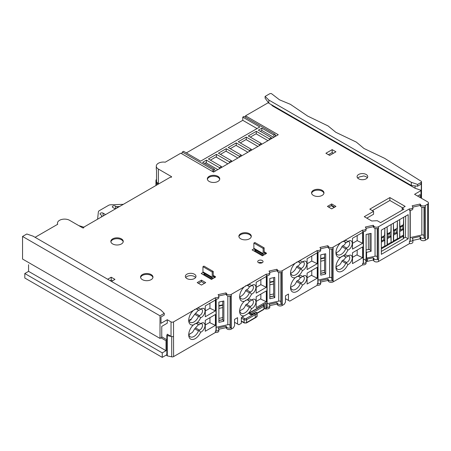 <?xml version="1.0" encoding="UTF-8"?>
<svg xmlns="http://www.w3.org/2000/svg" width="451" height="451" viewBox="0 0 451 451"><rect width="100%" height="100%" fill="white"/><g stroke="black" fill="none" stroke-linecap="round" stroke-linejoin="round"><path stroke-width="0.68" d="M412.902 240.389L420.078 238.799L420.659 239.678A2.836 1.641 0 0 0 421.302 240.248A2.836 1.641 0 0 0 425.316 240.248L427.621 238.917A2.836 1.641 0 0 0 428.45 237.762L428.45 203.006A2.836 1.641 180 0 1 427.621 204.162L425.316 205.493A2.836 1.641 180 0 1 420.659 204.923L420.078 204.044L412.129 205.808L412.71 206.682A2.836 1.641 180 0 1 412.902 207.268A2.836 1.641 180 0 1 412.067 208.43A2.836 1.641 180 0 1 409.435 208.869L378.513 226.723A2.836 1.641 180 0 1 373.856 226.148L373.276 225.274L365.327 227.033L365.908 227.913A2.836 1.641 180 0 1 366.099 228.499A2.836 1.641 180 0 1 362.638 230.095L333.114 247.137A2.836 1.641 180 0 1 328.458 246.567L327.877 245.694L319.928 247.452L320.514 248.332A2.836 1.641 180 0 1 320.7 248.918A2.836 1.641 180 0 1 317.239 250.514L282.202 270.741A2.836 1.641 180 0 1 277.545 270.172L276.959 269.292L269.016 271.057L269.597 271.93A2.836 1.641 180 0 1 269.783 272.522A2.836 1.641 180 0 1 266.321 274.118L231.284 294.345A2.836 1.641 180 0 1 226.627 293.776L226.047 292.896L218.098 294.661L218.679 295.535A2.836 1.641 180 0 1 218.87 296.121A2.836 1.641 180 0 1 215.403 297.722L197.031 308.332A9.223 5.322 -60 0 1 200.605 309.228L199.038 310.361L198.479 310.113L199.038 310.361M366.815 260.678L367.317 261.349L373.276 260.03L373.856 260.904A2.836 1.641 0 0 0 374.499 261.473A2.836 1.641 0 0 0 378.513 261.473L409.435 243.625L409.435 241.308A2.836 1.641 0 0 0 412.902 239.706A2.836 1.641 0 0 0 412.71 239.12L412.129 238.246L420.078 236.482L420.659 237.361A2.836 1.641 0 0 0 421.302 237.931A2.836 1.641 0 0 0 425.316 237.931L425.524 237.812A0.71 0.412 180 0 1 424.385 237.7L424.098 237.361A0.71 0.412 180 0 1 424.025 237.181A0.71 0.412 180 0 1 424.03 237.136L424.03 207.37L424.025 237.181M366.116 249.848L369.735 249.488L371.088 251.308L366.612 252.295L366.612 258.09L367.317 259.032L373.276 257.713L373.856 258.586A2.836 1.641 0 0 0 374.499 259.156A2.836 1.641 0 0 0 378.513 259.156L378.722 259.037A0.71 0.412 180 0 1 377.583 258.93L377.295 258.586A0.71 0.412 180 0 1 377.228 258.412A0.71 0.412 180 0 1 377.233 258.361L377.233 228.595L377.228 258.412M200.548 309.262A3.546 2.046 -60 0 1 201.777 309.335A3.546 2.046 -60 0 1 202.51 310.959A3.546 2.046 -60 0 1 200.002 315.305A3.546 2.046 -60 0 1 199.325 315.587L198.479 316.461A7.447 4.301 -60 0 1 193.981 321.963A7.447 4.301 -60 0 1 190.26 322.335A7.447 4.301 -60 0 1 188.749 319.59M199.038 315.982L200.605 317.786A5.322 3.072 120 0 0 201.259 317.476A5.322 3.072 120 0 0 205.019 310.959A5.322 3.072 120 0 0 201.259 308.788L201.259 308.788A5.322 3.072 120 0 0 200.605 309.228M200.548 323.745A3.546 2.046 -60 0 1 201.777 323.818A3.546 2.046 -60 0 1 202.51 325.442A3.546 2.046 -60 0 1 200.002 329.782A3.546 2.046 -60 0 1 199.325 330.07L198.479 330.938A7.447 4.301 -60 0 1 193.981 336.446A7.447 4.301 -60 0 1 190.26 336.812A7.447 4.301 -60 0 1 188.749 334.073M200.605 317.786A9.223 5.322 -60 0 1 197.031 322.815L193.445 324.883A9.223 5.322 120 0 0 188.715 334.851A9.223 5.322 120 0 0 195.238 338.616A9.223 5.322 120 0 0 200.605 332.269A5.322 3.072 120 0 0 201.259 331.959A5.322 3.072 120 0 0 205.019 325.442A5.322 3.072 120 0 0 201.259 323.266L201.259 323.266A5.322 3.072 120 0 0 200.605 323.711L199.038 324.844L198.479 324.596L199.038 324.844M200.605 332.269L199.038 330.465M193.445 324.883A9.223 5.322 -60 0 1 188.715 320.373A9.223 5.322 -60 0 1 193.445 310.401L173.539 321.89A1.776 1.026 180 0 1 171.036 321.89L167.27 319.72L167.27 323.192L161.751 326.383L161.751 337.387L159.998 338.402L22.55 259.043L22.55 236.454L159.998 315.807L159.998 338.402M197.031 308.332L193.445 310.401M409.435 208.869L409.435 210.318A2.836 1.641 0 0 0 412.067 209.878A2.836 1.641 0 0 0 412.902 208.717L412.902 207.268M302.384 276.536A3.546 2.046 -60 0 1 303.608 276.61A3.546 2.046 -60 0 1 304.34 278.233A3.546 2.046 -60 0 1 301.832 282.574A3.546 2.046 -60 0 1 301.155 282.862L300.31 283.73A7.447 4.301 -60 0 1 295.817 289.238A7.447 4.301 -60 0 1 292.09 289.604A7.447 4.301 -60 0 1 290.579 286.864M302.384 262.059A3.546 2.046 -60 0 1 303.608 262.127A3.546 2.046 -60 0 1 304.34 263.75A3.546 2.046 -60 0 1 301.832 268.097A3.546 2.046 -60 0 1 301.155 268.379L300.868 268.773L302.435 270.577A9.223 5.322 -60 0 1 298.861 275.606L295.275 277.675A9.223 5.322 120 0 0 290.545 287.642A9.223 5.322 120 0 0 297.068 291.408A9.223 5.322 120 0 0 302.435 285.06A5.322 3.072 120 0 0 303.089 284.75A5.322 3.072 120 0 0 306.849 278.233A5.322 3.072 120 0 0 303.089 276.063L303.089 276.063A5.322 3.072 120 0 0 302.435 276.502L300.868 277.636L300.31 277.388L300.868 277.636M302.435 270.577A5.322 3.072 120 0 0 303.089 270.267A5.322 3.072 120 0 0 306.849 263.75A5.322 3.072 120 0 0 303.089 261.58L303.089 261.58A5.322 3.072 120 0 0 302.435 262.02L300.868 263.153L300.31 262.91L300.868 263.153M300.868 268.773L300.31 269.253A7.447 4.301 -60 0 1 295.817 274.755A7.447 4.301 -60 0 1 292.09 275.127A7.447 4.301 -60 0 1 290.579 272.381M295.275 277.675A9.223 5.322 -60 0 1 290.545 273.165A9.223 5.322 -60 0 1 295.275 263.192M302.435 285.06L300.868 283.256M331.829 277.963A1.776 1.026 0 0 0 331.536 277.743A1.776 1.026 0 0 0 329.647 277.506L318.04 280.082M251.466 300.14A3.546 2.046 -60 0 1 252.69 300.214A3.546 2.046 -60 0 1 253.236 303.055A3.546 2.046 -60 0 1 250.919 306.178A3.546 2.046 -60 0 1 250.237 306.466L249.955 306.86L251.517 308.664A5.322 3.072 120 0 0 252.171 308.354A5.322 3.072 120 0 0 255.937 301.837A5.322 3.072 120 0 0 252.171 299.661L252.171 299.661A5.322 3.072 120 0 0 251.517 300.107L249.955 301.24L249.392 300.992L249.955 301.24M251.466 285.658A3.546 2.046 -60 0 1 252.69 285.731A3.546 2.046 -60 0 1 253.236 288.572A3.546 2.046 -60 0 1 250.919 291.701A3.546 2.046 -60 0 1 250.237 291.983L249.955 292.378L251.517 294.182A5.322 3.072 120 0 0 252.171 293.872A5.322 3.072 120 0 0 255.937 287.355A5.322 3.072 120 0 0 252.171 285.184L252.171 285.184A5.322 3.072 120 0 0 251.517 285.624L249.955 286.757L249.392 286.515L249.955 286.757M119.549 206.519L117.108 206.609A1.776 1.026 180 0 1 115.557 206.18A1.776 1.026 0 0 0 115.366 206.051A1.776 1.026 0 0 0 113.432 205.831A1.776 1.026 0 0 0 112.338 206.778A1.776 1.026 0 0 0 112.857 207.499L115.355 208.943M105.568 214.591L103.076 213.148A1.776 1.026 0 0 0 101.142 212.928A1.776 1.026 0 0 0 100.049 213.875A1.776 1.026 0 0 0 100.567 214.597A1.776 1.026 0 0 0 100.793 214.704A1.776 1.026 180 0 1 101.013 214.817A1.776 1.026 180 0 1 101.531 215.539A1.776 1.026 180 0 1 101.531 215.606L101.374 217.01M255.103 317.966L256.732 316.867A0.885 0.552 -124 0 0 256.912 316.461A0.885 0.513 0 0 0 257.126 316.128L257.126 313.236A0.885 0.513 180 0 1 256.912 313.569A0.885 0.552 -124 0 0 256.241 312.509A0.885 0.457 -115.1 0 0 255.864 312.43L251.923 314.274A0.885 0.457 64.9 0 1 252.301 314.353A1.776 1.026 180 0 1 249.865 314.24A1.776 1.026 180 0 1 249.933 312.831L263.271 305.13A0.885 0.513 0 0 0 263.519 304.696M280.911 301.567A1.776 1.026 0 0 0 280.618 301.347A1.776 1.026 0 0 0 278.729 301.11L267.122 303.686M249.955 306.86L249.392 307.334A7.447 4.301 -60 0 1 244.899 312.842A7.447 4.301 -60 0 1 241.172 313.208A7.447 4.301 -60 0 1 239.667 310.468M251.517 308.664A9.223 5.322 -60 0 1 247.943 313.687L244.363 315.756A9.223 5.322 -60 0 1 239.633 311.246A9.223 5.322 -60 0 1 244.363 301.279L247.943 299.21A9.223 5.322 -60 0 1 251.517 300.107M249.955 292.378L249.392 292.857A7.447 4.301 -60 0 1 244.899 298.359A7.447 4.301 -60 0 1 241.172 298.731A7.447 4.301 -60 0 1 239.667 295.986M251.517 294.182A9.223 5.322 -60 0 1 247.943 299.21M244.363 301.279A9.223 5.322 -60 0 1 239.633 296.769A9.223 5.322 -60 0 1 244.363 286.797M347.783 256.117A3.546 2.046 -60 0 1 349.006 256.191A3.546 2.046 -60 0 1 349.739 257.814A3.546 2.046 -60 0 1 347.231 262.161A3.546 2.046 -60 0 1 346.554 262.443L345.708 263.316A7.447 4.301 -60 0 1 341.215 268.819A7.447 4.301 -60 0 1 337.489 269.191A7.447 4.301 -60 0 1 335.978 266.445M347.783 241.64A3.546 2.046 -60 0 1 349.006 241.708A3.546 2.046 -60 0 1 349.739 243.331A3.546 2.046 -60 0 1 347.231 247.678A3.546 2.046 -60 0 1 346.554 247.96L346.267 248.354L347.834 250.158A9.223 5.322 -60 0 1 344.26 255.187L340.674 257.256A9.223 5.322 120 0 0 335.944 267.229A9.223 5.322 120 0 0 342.467 270.995A9.223 5.322 120 0 0 347.834 264.641A5.322 3.072 120 0 0 348.488 264.331A5.322 3.072 120 0 0 352.248 257.814A5.322 3.072 120 0 0 348.488 255.644L348.488 255.644A5.322 3.072 120 0 0 347.834 256.083L346.267 257.217L345.708 256.974L346.267 257.217M347.834 250.158A5.322 3.072 120 0 0 348.488 249.848A5.322 3.072 120 0 0 352.248 243.331A5.322 3.072 120 0 0 348.488 241.161L348.488 241.161A5.322 3.072 120 0 0 347.834 241.606L346.267 242.739L345.708 242.491L346.267 242.739M346.267 248.354L345.708 248.834A7.447 4.301 -60 0 1 341.215 254.341A7.447 4.301 -60 0 1 337.489 254.708A7.447 4.301 -60 0 1 335.978 251.962M340.674 257.256A9.223 5.322 -60 0 1 335.944 252.746A9.223 5.322 -60 0 1 340.674 242.773M347.834 264.641L346.267 262.837M229.999 325.171A1.776 1.026 0 0 0 229.706 324.945A1.776 1.026 0 0 0 227.817 324.714L216.209 327.291M372.312 210.606L389.873 200.47L402.664 207.855M373.569 211.333L369.803 209.157L389.873 197.572L405.173 206.406L402.162 208.148L403.916 209.157L380.593 222.625L377.262 220.702L371.742 220.99L364.29 216.689L373.569 211.333L373.569 214.225L366.798 218.137M333.43 153.261L332.178 152.534L328.413 154.71M107.693 279.242L111.205 277.213L111.205 280.11L112.462 280.832M111.205 280.11L110.202 280.691M263.147 255.39L254.871 250.609M357.716 178.1A5.322 3.072 180 0 1 361.482 176.521L363.585 175.969A5.322 3.072 0 0 1 366.167 176.792A5.322 3.072 0 0 1 367.334 177.807M334.191 207.421L331.181 205.684M212.229 278.994L203.953 274.214M254.116 251.044L255.773 250.091M307.103 258.682L317.228 252.836L317.228 263.7L307.103 269.546L307.103 258.682M352.502 238.263L362.627 232.417L362.627 243.281L352.502 249.127L352.502 238.263M331.682 203.948L335.944 206.406L331.682 208.869L327.42 206.406L331.682 203.948L331.682 205.391L334.693 207.133L331.682 205.391L328.672 207.133M357.169 250.051L357.169 254.685L352.502 257.38M324.573 270.358L320.717 271.209M311.771 270.465L311.771 275.099L307.103 277.799M273.656 293.962L269.805 294.813M260.858 294.069L260.858 298.703L256.185 301.403M222.743 317.566L218.887 318.417M209.94 317.673L209.94 322.307L205.273 325.008M249.392 307.334L245.632 305.164A7.447 4.301 120 0 1 243.382 308.794L239.729 310.902M300.31 283.73L296.549 281.559A7.447 4.301 120 0 1 294.294 285.19L290.641 287.298M345.708 263.316L341.943 261.14A7.447 4.301 120 0 1 339.693 264.771L336.04 266.879M198.479 330.938L194.714 328.768L192.464 332.398L188.811 334.507M408.183 238.844L408.183 214.659L381.343 230.157L381.343 254.341L408.183 238.844L405.421 237.254L405.674 216.108M368.332 249.561L368.332 233.962M366.612 252.295L366.116 251.63M320.717 273.238L324.573 272.387M381.343 251.444L403.29 238.771L403.29 236.166L381.343 248.839M271.107 104.536L272.613 105.985L415.078 188.236L421.285 190.384A1.776 1.026 180 0 1 420.98 190.615L414.576 194.313L427.621 201.845A2.836 1.641 180 0 1 428.45 203.006M412.879 207.088L420.078 205.493L420.659 206.372A2.836 1.641 0 0 0 425.316 206.941L425.524 237.812M424.025 235.45A1.776 1.026 0 0 0 421.843 234.994L410.235 237.564M410.213 240.558A0.71 0.412 180 0 1 410.235 240.671A0.71 0.412 180 0 1 410.032 240.964L410.032 210.358M409.435 241.308L410.032 240.964M378.722 259.037L378.513 228.167A2.836 1.641 180 0 1 373.856 227.597L373.276 226.723L366.082 228.313M377.228 256.675A1.776 1.026 0 0 0 375.046 256.224L366.612 258.09M366.082 261.619L366.815 261.462L366.815 260.013L366.116 259.071L363.438 259.663M366.116 259.071L366.116 234.452L371.088 233.347L371.088 251.308M367.317 259.032L367.317 261.349M409.435 243.625A2.836 1.641 0 0 0 412.902 242.024L412.902 239.706M403.29 238.049L403.668 238.263L405.421 237.254M403.668 238.263L403.668 217.557L403.414 224.649L399.902 226.678L399.654 219.874L399.654 237.688L397.393 238.991L397.393 221.176L397.145 228.274L393.633 230.298L393.385 223.493L393.385 241.308L391.124 242.61L391.124 224.795L390.876 231.893L387.364 233.917L387.11 227.112L387.11 244.927L384.855 246.229L384.855 228.42L384.602 235.512L381.343 237.395M402.591 225.128L402.912 228.708L400.657 230.01L400.657 227.112L399.902 226.678M396.068 228.894L396.39 232.474L394.388 233.629L394.388 230.732L393.633 230.298M390.876 242.463L387.364 244.493L387.364 238.697L390.876 236.674L391.124 242.61M389.799 232.513L390.121 236.093L388.114 237.249L388.114 234.351L387.364 233.917M383.722 239.785L384.602 240.293L384.855 246.229M369.972 249.798L369.972 233.595M324.573 257.617L320.717 258.468M173.539 321.89L173.539 336.373A1.776 1.026 180 0 1 171.188 336.452L167.287 335.583A0.71 0.412 180 0 1 166.831 335.2A0.71 0.412 180 0 1 167.039 334.913L167.772 334.49L171.036 336.373L171.036 321.89M324.573 254.014L324.573 258.051L320.717 258.908M273.656 277.619L273.656 281.655L269.805 282.512M273.656 281.215L269.805 282.072M222.743 301.223L222.743 305.259L218.887 306.116M222.743 304.82L218.887 305.677M161.751 336.807L166.831 339.738M167.772 334.49L167.27 334.202L167.27 334.777M215.403 332.477L215.403 331.028A2.836 1.641 0 0 0 218.87 329.427L218.87 330.876A2.836 1.641 180 0 1 215.403 332.477L173.607 356.611A1.776 1.026 180 0 1 171.713 356.842L167.287 355.856A0.71 0.412 180 0 1 166.831 355.478L166.831 335.2M216.181 330.284A0.71 0.412 180 0 1 216.209 330.397A0.71 0.412 180 0 1 216.001 330.684L215.403 331.028M218.87 296.121L218.87 297.57A2.836 1.641 180 0 1 215.403 299.171L215.403 297.722M197.031 322.815A9.223 5.322 -60 0 1 200.605 323.711M215.398 325.385L205.273 331.231L205.273 320.373L215.398 314.527L215.398 325.385L209.535 322.544M215.398 310.902L205.273 316.749L205.273 305.891L215.398 300.045L215.398 310.902L209.94 308.264L209.94 303.196M205.273 310.959L209.94 308.264M188.89 320.362L191.23 319.094L194.714 314.285L198.508 310.17M194.714 328.768L198.508 324.647M166.831 340.246L166.019 340.719L166.019 350.709L162.253 352.879L24.805 273.526L24.805 278.013L162.253 357.372L162.253 352.879M162.253 357.372L166.831 354.728M195.587 277.545A5.322 3.072 0 0 0 194.42 276.531A5.322 3.072 0 0 0 185.733 277.545M218.887 322.352L218.887 302.074L223.859 300.975L223.859 321.247L218.887 322.352M244.363 315.756L241.324 317.51L241.324 323.305L238.816 324.754L237.564 324.027L237.564 317.656L234.554 319.393L234.554 325.763L233.297 327.939L231.284 329.1A2.836 1.641 180 0 1 226.627 328.531L226.047 327.651L218.853 329.247M218.87 329.427A2.836 1.641 0 0 0 218.679 328.841L218.098 327.967L226.047 326.203L226.627 327.082A2.836 1.641 0 0 0 231.284 327.651L231.284 329.1M231.284 294.345L231.493 327.533A0.71 0.412 180 0 1 230.354 327.42L230.066 327.082A0.71 0.412 180 0 1 229.999 326.902A0.71 0.412 180 0 1 229.999 326.857L229.999 326.902M231.284 295.794A2.836 1.641 180 0 1 226.627 295.225L226.047 294.345L218.853 295.941M35.093 237.322L57.711 224.265A7.092 4.098 180 0 1 57.469 223.206A7.092 4.098 180 0 1 61.849 219.423A7.092 4.098 180 0 1 69.578 220.308L82.623 227.84A0.71 0.412 0 0 0 83.396 227.93A0.71 0.412 0 0 0 83.83 227.552A0.71 0.412 0 0 0 83.807 227.445A0.71 0.412 180 0 1 83.785 227.338A0.71 0.412 180 0 1 83.993 227.05L170.038 177.367A0.71 0.412 180 0 1 170.726 177.26A0.71 0.412 0 0 0 171.617 176.865A0.71 0.412 0 0 0 171.408 176.578L158.369 169.046A7.092 4.098 180 0 1 156.288 166.148A7.092 4.098 180 0 1 165.218 162.197L180.817 153.193L213.548 172.09L278.256 134.725L245.524 115.828L268.401 102.625M167.27 319.72L161.001 323.339L161.001 316.968L164.26 315.086L164.26 313.349L159.998 315.807M194.42 274.214A5.322 3.072 0 0 0 188.625 273.548A5.322 3.072 0 0 0 185.338 276.384A5.322 3.072 0 0 0 186.9 278.56A5.322 3.072 0 0 0 192.695 279.225A5.322 3.072 0 0 0 195.982 276.384A5.322 3.072 0 0 0 194.42 274.214M262.268 260.531A2.661 1.533 0 0 0 259.37 260.199A2.661 1.533 0 0 0 257.724 261.614A2.661 1.533 0 0 0 258.508 262.702A2.661 1.533 0 0 0 261.405 263.034A2.661 1.533 0 0 0 263.046 261.614A2.661 1.533 0 0 0 262.268 260.531M366.167 174.475A5.322 3.072 0 0 0 360.372 173.81A5.322 3.072 0 0 0 357.085 176.651A5.322 3.072 0 0 0 358.646 178.821A5.322 3.072 0 0 0 364.442 179.487A5.322 3.072 0 0 0 367.728 176.651A5.322 3.072 0 0 0 366.167 174.475M111.205 277.213L114.971 279.389L111.459 281.413M332.178 149.642L335.939 151.812L329.67 155.432L325.904 153.261L332.178 149.642L332.178 152.534M201.445 285.071L197.183 282.614L201.445 280.15L205.707 282.614L201.445 285.071M264.151 251.771L265.712 252.673A3.371 1.945 0 0 1 266.53 253.434L262.392 255.824L252.109 249.888L253.958 248.817M213.233 275.369L214.794 276.277A3.371 1.945 0 0 1 215.612 277.038L211.48 279.428L201.197 273.492L203.046 272.421M249.476 238.81A6.207 3.585 0 0 0 251.297 236.273A6.207 3.585 0 0 0 247.464 232.964A6.207 3.585 0 0 0 240.699 233.742A6.207 3.585 0 0 0 238.878 236.273A6.207 3.585 0 0 0 242.711 239.582A6.207 3.585 0 0 0 249.476 238.81M322.149 195.401A6.207 3.585 0 0 0 323.97 192.87A6.207 3.585 0 0 0 320.137 189.555A6.207 3.585 0 0 0 313.372 190.333A6.207 3.585 0 0 0 311.556 192.87A6.207 3.585 0 0 0 315.384 196.179A6.207 3.585 0 0 0 322.149 195.401M217.934 181.426A6.207 3.585 0 0 0 219.755 178.895A6.207 3.585 0 0 0 215.922 175.586A6.207 3.585 0 0 0 209.157 176.358A6.207 3.585 0 0 0 207.342 178.895A6.207 3.585 0 0 0 211.169 182.204A6.207 3.585 0 0 0 217.934 181.426M121.432 243.952A6.207 3.585 0 0 0 123.253 241.415A6.207 3.585 0 0 0 119.419 238.105A6.207 3.585 0 0 0 112.654 238.878A6.207 3.585 0 0 0 110.839 241.415A6.207 3.585 0 0 0 114.672 244.724A6.207 3.585 0 0 0 121.432 243.952M151.158 279.643A6.207 3.585 0 0 0 152.974 277.111A6.207 3.585 0 0 0 149.14 273.796A6.207 3.585 0 0 0 142.375 274.574A6.207 3.585 0 0 0 140.56 277.111A6.207 3.585 0 0 0 144.393 280.421A6.207 3.585 0 0 0 151.158 279.643M420.98 182.508A1.776 1.026 0 0 0 421.505 181.781A1.776 1.026 0 0 0 420.518 180.868L384.573 158.295L364.013 148.503L356.329 142.11L335.809 132.295L328.063 125.936L307.638 116.065L290.427 104.339L279.502 99.818L271.457 93.628A1.776 1.026 0 0 0 269.54 93.853L265.092 96.424L265.092 98.166L268.852 103.234L411.318 185.485L417.587 186.207L420.98 184.245L420.98 182.508L417.587 184.47L417.587 186.207M421.285 190.384L421.285 184.025L420.98 184.245M415.078 188.236L415.078 185.919M272.613 105.404L272.613 105.985M158.87 183.816L158.369 183.529A7.092 4.098 180 0 1 156.531 181.691L156.531 170.106A7.092 4.098 180 0 1 156.288 169.046L156.288 166.148M181.736 153.723L182.322 152.032L213.171 169.841L213.881 171.893M275.584 136.27L274.873 134.223L244.019 116.409L242.768 117.136L259.821 126.979L200.627 161.154L183.574 151.31L182.322 152.032M186.331 152.9L242.768 120.321L257.064 128.574M242.768 117.136L242.768 120.321M245.524 115.828L245.524 117.277M241.262 156.085L241.262 155.071L228.217 147.545L236.245 142.911L249.29 150.437L249.29 151.451M251.297 150.296L251.297 149.281L249.29 150.437M251.297 149.281L238.252 141.749L246.28 137.115L259.319 144.647L259.319 145.662M261.326 144.5L261.326 143.491L259.319 144.647M261.326 143.491L248.287 135.96L256.309 131.326L269.354 138.857L269.354 139.866M271.361 138.711L271.361 137.696L269.354 138.857M271.361 137.696L258.316 130.164L261.828 128.14L261.828 130.457L273.74 137.335M276.04 136.005L274.873 134.223L273.616 134.945L261.828 128.14M215.133 171.171L214.422 169.119L213.171 169.841L212.584 171.532M214.422 169.119L202.634 162.315L206.4 160.139L219.44 167.671L219.44 168.685M221.447 167.524L221.447 166.515L219.44 167.671M221.447 166.515L208.407 158.983L216.429 154.349L229.474 161.881L229.474 162.89M231.481 161.734L231.481 160.719L229.474 161.881M231.481 160.719L218.436 153.193L226.21 148.7L239.255 156.232L239.255 157.247M241.262 155.071L239.255 156.232M227.845 163.831L215.928 156.954L210.414 160.139M216.429 154.349L216.429 157.247M217.81 169.627L205.898 162.749L204.641 163.471M206.4 160.139L206.4 163.036M226.21 148.7L226.21 151.31M220.443 154.349L225.962 151.164L237.874 158.042M230.224 148.7L235.997 145.369L247.909 152.252M240.259 142.911L246.026 139.579L257.944 146.457M250.294 137.115L256.061 133.789L267.973 140.667M260.323 131.326L261.828 130.457M256.309 131.326L256.309 133.93M246.28 137.115L246.28 139.725M236.245 142.911L236.245 145.515M274.326 136.997L273.616 134.945M307.103 263.75L311.771 261.056L311.771 255.988M290.72 273.154A7.447 4.301 120 0 0 296.549 267.077A1.065 0.614 -60 0 1 297.395 266.208A3.546 2.046 120 0 0 300.338 262.961M296.549 281.559A1.065 0.614 -60 0 1 297.395 280.691A3.546 2.046 120 0 0 300.338 277.438M311.771 261.056L317.228 263.7M282.202 270.741L282.411 303.929A0.71 0.412 180 0 1 281.272 303.816L280.984 303.478A0.71 0.412 180 0 1 280.911 303.298A0.71 0.412 180 0 1 280.917 303.252L280.917 272.618L280.911 303.298M264.416 308.253L265.904 309.115L266.321 308.873L266.321 307.424A2.836 1.641 0 0 0 269.783 305.829A2.836 1.641 0 0 0 269.597 305.237L269.016 304.363L276.959 302.598L277.545 303.478A2.836 1.641 0 0 0 282.202 304.047L282.411 303.929M317.239 285.269L317.239 283.82A2.836 1.641 0 0 0 320.7 282.225L320.7 283.673A2.836 1.641 180 0 1 317.239 285.269L289.734 301.15L288.477 300.422L288.477 294.052L285.466 295.788L285.466 302.164L284.215 304.335L282.202 305.496A2.836 1.641 180 0 1 277.545 304.927L276.959 304.047L269.766 305.643M318.011 283.076A0.71 0.412 180 0 1 318.04 283.189A0.71 0.412 180 0 1 317.831 283.476L317.239 283.82M320.7 248.918L320.7 250.367A2.836 1.641 180 0 1 317.239 251.962L317.239 250.514M298.861 261.123A9.223 5.322 -60 0 1 302.435 262.02M298.861 275.606A9.223 5.322 -60 0 1 302.435 276.502M317.228 278.177L307.103 284.023L307.103 273.165L317.228 267.319L317.228 278.177L311.365 275.335M352.502 252.746L362.627 246.9L362.627 257.758L352.502 263.61L352.502 252.746M324.573 258.051L324.573 260.368L320.717 261.225M341.943 261.14A1.065 0.614 -60 0 1 342.788 260.272A3.546 2.046 120 0 0 345.737 257.025M336.119 252.74A7.447 4.301 120 0 0 341.943 246.663A1.065 0.614 -60 0 1 342.788 245.789A3.546 2.046 120 0 0 345.737 242.542M352.502 243.331L357.169 240.637L357.169 235.569M356.764 254.922L362.627 257.758M333.114 247.137L333.114 281.892L362.638 264.85L362.638 263.401A2.836 1.641 0 0 0 366.099 261.805A2.836 1.641 0 0 0 365.908 261.219L365.327 260.34L366.815 260.013M363.41 262.657A0.71 0.412 180 0 1 363.438 262.77A0.71 0.412 180 0 1 363.23 263.057L362.638 263.401M366.099 228.499L366.099 229.948A2.836 1.641 180 0 1 362.638 231.543L362.638 230.095M344.26 240.704A9.223 5.322 -60 0 1 347.834 241.606M344.26 255.187A9.223 5.322 -60 0 1 347.834 256.083M357.169 240.637L362.627 243.281M341.7 256.399A7.447 4.301 -60 0 1 344.936 256.286A7.447 4.301 -60 0 1 345.708 256.974L343.961 255.965M341.7 241.922A7.447 4.301 -60 0 1 344.936 241.804A7.447 4.301 -60 0 1 345.708 242.491L343.961 241.482M337.979 265.763L336.091 266.851M366.099 261.805L366.099 263.254A2.836 1.641 180 0 1 362.638 264.85M333.114 281.892A2.836 1.641 180 0 1 328.458 281.323L327.877 280.443L320.684 282.038M288.477 300.422L285.466 298.686M269.805 296.843L273.656 295.986M269.805 298.748L269.805 278.476L274.777 277.371L274.777 297.643L269.805 298.748M239.802 296.758A7.447 4.301 120 0 0 245.632 290.681A1.065 0.614 -60 0 1 246.477 289.813L250.237 291.983M249.42 286.565A3.546 2.046 -60 0 1 246.477 289.813M256.185 287.355L260.858 284.66L260.858 279.592M245.632 305.164A1.065 0.614 -60 0 1 246.477 304.29L250.237 306.466M249.42 301.042A3.546 2.046 -60 0 1 246.477 304.29M245.389 285.94A7.447 4.301 -60 0 1 248.625 285.827A7.447 4.301 -60 0 1 249.392 286.515L247.644 285.506M247.943 284.728A9.223 5.322 -60 0 1 251.517 285.624M245.389 300.422A7.447 4.301 -60 0 1 248.625 300.31A7.447 4.301 -60 0 1 249.392 300.992L247.644 299.983M247.943 313.687L265.904 303.32L265.904 309.115M267.099 306.68A0.71 0.412 180 0 1 267.122 306.793A0.71 0.412 180 0 1 266.919 307.08L266.321 307.424M269.783 272.522L269.783 273.966A2.836 1.641 180 0 1 266.321 275.567L266.321 274.118M266.31 301.781L256.185 307.627L256.185 296.769L266.31 290.923L266.31 301.781L260.447 298.94M266.31 287.298L256.185 293.15L256.185 282.287L266.31 276.44L266.31 287.298L260.858 284.66M203.198 274.648L204.455 273.926L204.957 274.214L204.957 273.751M262.132 262.775A2.661 1.533 0 0 0 258.643 262.775M204.855 273.695L204.455 273.926M215.014 277.382A2.131 1.229 120 0 0 214.8 277.196A2.131 1.229 120 0 0 214.49 277.1L213.486 277.01A0.71 0.412 -60 0 1 213.379 276.976A0.71 0.412 -60 0 1 213.233 276.649L213.233 271.463L212.229 272.043L212.229 277.23A2.131 1.229 120 0 0 212.669 278.205A2.131 1.229 120 0 0 212.985 278.301L213.368 278.335M213.233 271.463L203.953 266.107L202.95 266.682L202.95 271.874L212.229 277.23M212.669 278.205L203.39 272.849A2.131 1.229 -60 0 1 202.95 271.874M202.95 266.682L212.229 272.043M273.656 281.655L273.656 296.138L274.777 297.643M273.656 283.972L269.805 284.829M269.805 296.989L273.656 296.138M282.202 272.19A2.836 1.641 180 0 1 277.545 271.62L276.959 270.741L269.766 272.336M269.783 305.829L269.783 307.272A2.836 1.641 180 0 1 266.321 308.873M276.959 302.598L276.959 304.047M218.887 320.447L222.743 319.59M222.743 305.259L222.743 319.742L223.859 321.247M222.743 307.576L218.887 308.433M218.887 320.593L222.743 319.742M237.564 324.027L234.554 322.29M24.805 273.526L28.571 271.355L28.571 264.709M164.26 313.349L160.5 309.73L33.086 236.166L26.812 233.996L22.55 236.454M83.328 227.941L82.195 227.592M78.762 225.613L83.847 227.174M161.001 337.822L166.019 340.719M166.019 350.709L28.571 271.355M254.623 317.944L256.912 316.461L256.912 313.569L255.272 314.668L255.272 317.566L254.623 317.944M241.324 320.988L244.081 322.578L244.081 319.686A1.776 1.026 180 0 0 246.59 319.686A0.885 0.513 -120 0 0 245.964 318.598L254.623 313.597L255.272 314.668L246.59 319.686L246.59 322.578A0.885 0.513 60 0 1 246.409 322.984L255.08 317.978M157.805 184.431L156.396 182.255A7.092 4.098 180 0 1 155.945 180.817A7.092 4.098 180 0 1 156.531 179.188M97.585 219.203L98.38 211.897A3.546 2.046 180 0 1 99.051 210.826L108.832 205.177A3.546 2.046 180 0 1 110.692 204.788L123.337 204.331M276.959 270.741L276.959 269.292M241.663 309.786L239.78 310.874M320.717 273.385L324.573 272.534L325.69 274.039L325.69 253.766L320.717 254.871L320.717 275.144L325.69 274.039M324.573 260.368L324.573 272.534M333.114 248.586A2.836 1.641 180 0 1 328.458 248.016L327.877 247.137L320.684 248.732M333.323 280.325A0.71 0.412 180 0 1 332.184 280.212L331.902 279.874A0.71 0.412 180 0 1 331.829 279.693A0.71 0.412 180 0 1 331.835 279.648L331.835 249.014L331.829 279.693M320.7 282.225A2.836 1.641 0 0 0 320.514 281.633L319.928 280.759L327.877 279L328.458 279.874A2.836 1.641 0 0 0 333.114 280.443M327.877 280.443L327.877 279M327.877 247.137L327.877 245.694M373.276 225.274L373.276 226.723M296.301 276.818A7.447 4.301 -60 0 1 299.537 276.705A7.447 4.301 -60 0 1 300.31 277.388L298.562 276.378M296.301 262.335A7.447 4.301 -60 0 1 299.537 262.223A7.447 4.301 -60 0 1 300.31 262.91L298.562 261.901M290.692 287.27L292.581 286.182M255.373 250.322L255.875 250.609L255.875 250.147M263.147 253.625L263.147 248.439L264.151 247.858L254.871 242.503L253.868 243.078L253.868 248.27L263.147 253.625A2.131 1.229 120 0 0 263.587 254.601A2.131 1.229 120 0 0 263.897 254.697L264.286 254.73M263.587 254.601L254.308 249.245A2.131 1.229 -60 0 1 253.868 248.27M265.932 253.783A2.131 1.229 120 0 0 265.712 253.592A2.131 1.229 120 0 0 265.402 253.496L264.399 253.406A0.71 0.412 -60 0 1 264.297 253.372A0.71 0.412 -60 0 1 264.151 253.05L264.151 247.858M253.868 243.078L263.147 248.439M417.587 196.055L420.095 194.606L420.095 197.504M265.092 96.424L268.852 100.049L268.852 103.234M417.587 184.47L411.318 182.294L268.852 100.049M411.318 182.294L411.318 185.485M420.078 204.044L420.078 205.493M226.047 292.896L226.047 294.345M194.471 309.544A7.447 4.301 -60 0 1 197.707 309.431A7.447 4.301 -60 0 1 198.479 310.113L196.732 309.104M194.471 324.027A7.447 4.301 -60 0 1 197.707 323.914A7.447 4.301 -60 0 1 198.479 324.596L196.732 323.587M191.224 333.114L188.851 334.704M191.23 319.094C191.156 319.985 190.485 320.373 189.211 320.261M201.445 280.15L201.445 281.599L198.434 283.335M204.455 283.335L201.445 281.599M251.246 236.707A6.207 3.585 0 0 0 247.109 233.753A6.207 3.585 0 0 0 240.699 234.61A6.207 3.585 0 0 0 238.923 236.707M323.925 193.304A6.207 3.585 0 0 0 319.782 190.35A6.207 3.585 0 0 0 313.372 191.201A6.207 3.585 0 0 0 311.602 193.304M219.71 179.329A6.207 3.585 0 0 0 215.572 176.375A6.207 3.585 0 0 0 209.157 177.226A6.207 3.585 0 0 0 207.387 179.329M123.208 241.849A6.207 3.585 0 0 0 119.07 238.895A6.207 3.585 0 0 0 112.654 239.752A6.207 3.585 0 0 0 110.884 241.849M152.928 277.545A6.207 3.585 0 0 0 148.791 274.591A6.207 3.585 0 0 0 142.375 275.443A6.207 3.585 0 0 0 140.605 277.545M402.162 208.148L402.162 210.172M389.873 200.47L389.873 197.572M226.047 326.203L226.047 327.651M397.145 238.844L393.633 240.873L393.633 235.078L397.145 233.054L397.393 238.991M373.276 257.713L373.276 260.03M420.078 236.482L420.078 238.799M402.534 235.732L403.29 236.166M402.534 228.922L403.414 229.429L403.414 235.225L399.654 237.108M399.902 237.254L399.654 231.312M399.902 231.459L403.414 229.429M397.145 233.054L396.266 232.547M390.876 236.674L389.997 236.166M384.602 246.083L381.343 247.965M381.343 242.176L384.602 240.293M400.657 227.112L402.912 225.81M400.657 230.01L399.654 230.095M383.852 236.814L383.852 239.712L381.597 241.014L381.597 238.117L383.852 236.814L383.53 236.132M388.114 234.351L390.121 233.195M388.114 237.249L387.11 237.333M394.388 230.732L396.39 229.576M394.388 233.629L393.385 233.714M420.659 239.678L420.659 237.361M373.856 260.904L373.856 258.586M115.557 208.824L115.557 206.18M103.076 216.029L103.076 213.148M427.621 238.917L427.621 204.162M425.316 237.931L425.316 240.248M425.316 205.493L425.316 206.941M424.385 237.7L424.385 207.297M424.098 237.361L424.098 207.359M421.843 207.189L421.843 234.994M378.513 259.156L378.513 261.473M378.513 226.723L378.513 228.167M377.583 228.527L377.583 258.93M377.295 228.584L377.295 258.586M375.046 228.415L375.046 256.224M167.287 335.583L167.287 355.856M171.713 356.842L171.713 336.615M173.539 336.373L173.607 356.611M216.001 330.684L216.001 299.21M230.354 296.149L230.354 327.42M230.066 296.211L230.066 327.082M227.817 296.042L227.817 324.714M420.98 198.017L420.98 190.615M265.712 252.673L265.712 253.586M282.202 304.047L282.202 305.496M317.831 283.476L317.831 252.002M363.23 263.057L363.23 231.583M345.708 248.834L341.943 246.663M342.788 245.789L346.554 247.96M342.788 260.272L346.554 262.443M249.392 292.857L245.632 290.681M266.919 307.08L266.919 275.606M214.794 276.277L214.794 277.19L213.233 276.288M214.49 277.1L213.233 276.373M278.729 272.438L278.729 301.11M281.272 303.816L281.272 272.551M280.984 303.478L280.984 272.607M277.545 304.927L277.545 303.478M242.08 317.076L244.713 318.598A0.885 0.513 -60 0 0 244.081 319.686L241.324 318.09M241.324 321.287L244.267 322.984A0.885 0.513 -60 0 1 244.081 322.578A1.776 1.026 0 0 0 246.59 322.578L255.272 317.566M244.713 318.598A0.885 0.513 0 0 0 245.964 318.598M254.623 313.597L256.241 312.509L252.301 314.353M264.416 308.388L263.717 309.521A0.885 0.513 -120 0 0 263.897 309.115A1.776 1.026 -0 0 0 264.416 308.388L264.416 305.49A1.776 1.026 180 0 1 263.897 306.218A0.885 0.513 -120 0 0 263.271 305.13M257.104 313.033L263.897 309.115L263.897 306.218L250.559 313.919A0.885 0.513 0 0 0 250.311 314.195M249.933 312.831A0.885 0.513 60 0 1 250.559 313.919L250.559 314.319M156.396 182.255L156.396 185.248M158.369 169.046L158.369 183.529M171.408 176.578L171.408 177.158M117.108 206.609L117.108 207.928M277.545 271.62L277.545 270.172M329.647 248.834L329.647 277.506M332.184 280.212L332.184 248.946M331.902 279.874L331.902 249.003M328.458 281.323L328.458 279.874M328.458 248.016L328.458 246.567M373.856 227.597L373.856 226.148M300.31 269.253L296.549 267.077M297.395 266.208L301.155 268.379M297.395 280.691L301.155 282.862M265.402 253.496L264.151 252.769M420.659 206.372L420.659 204.923M226.627 295.225L226.627 293.776M195.559 327.894L199.325 330.07M198.479 316.461L194.714 314.285M195.559 313.417L199.325 315.587M226.627 328.531L226.627 327.082M257.126 313.236A0.885 0.885 0 0 0 255.864 312.43M410.235 240.671L410.235 210.352M216.209 299.205L216.209 330.397M421.505 198.316L421.505 181.781M343.882 241.471L345.844 242.604M343.882 255.954L345.844 257.081M363.438 231.583L363.438 262.77M247.571 285.494L249.527 286.622M267.122 275.6L267.122 306.793M57.469 223.206L57.469 224.406M83.785 227.338L83.785 227.699M244.267 322.984L246.409 322.984M264.416 305.49L263.717 304.363M263.717 309.521L257.126 313.321M256.732 316.867A0.885 0.885 0 0 0 257.126 316.128M251.923 314.274L250.299 314.279M155.945 180.817L155.945 185.508M247.571 299.977L249.527 301.105M318.04 252.002L318.04 283.189M298.489 261.89L300.445 263.018M298.489 276.373L300.445 277.5M265.712 253.592L264.151 252.684M196.653 323.581L198.609 324.709M196.653 309.098L198.609 310.226"/></g></svg>
